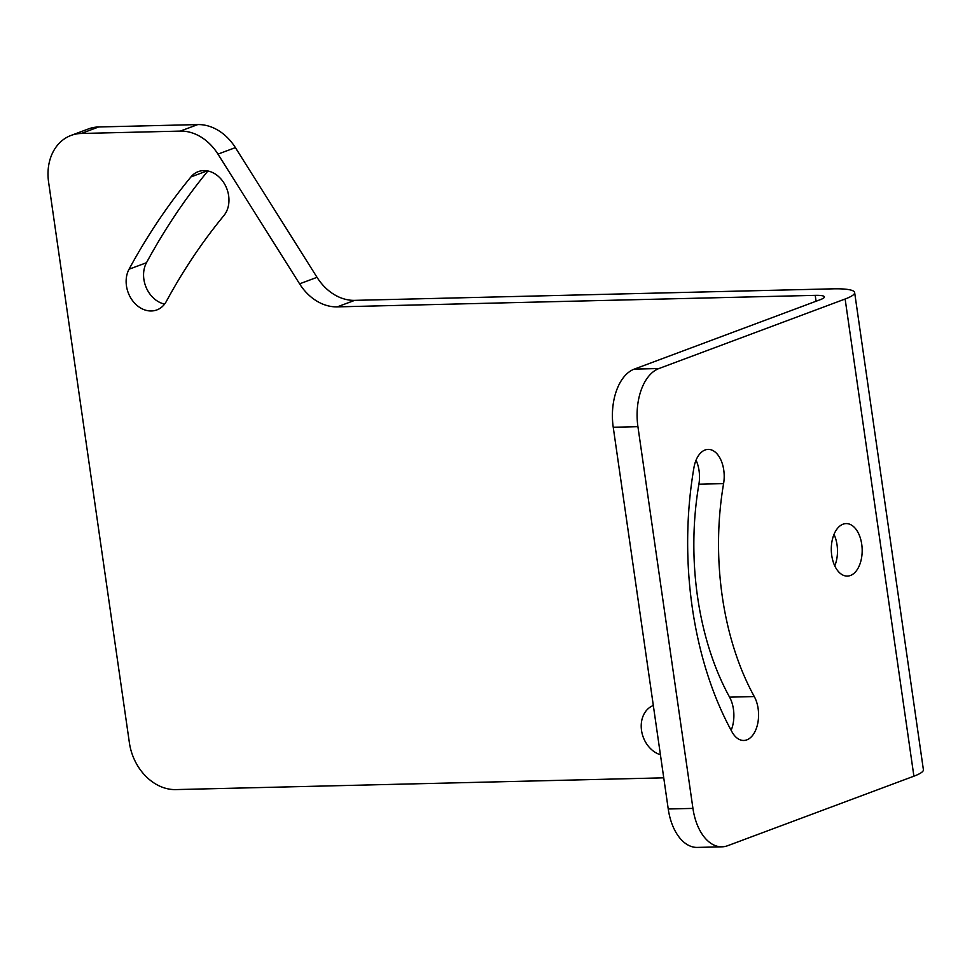<?xml version="1.0" encoding="UTF-8"?>
<svg xmlns="http://www.w3.org/2000/svg" width="972" height="972" viewBox="0 0 972 972"><rect width="100%" height="100%" fill="white"/><g stroke="black" fill="none" stroke-linecap="round" stroke-linejoin="round"><path stroke-width="1.46" d="M831.74 555.437A26.256 15.431 -91.4 0 1 846.102 523.592A26.256 15.431 -91.4 0 1 861.727 544.235A26.256 15.431 -91.4 0 1 847.377 576.092A26.256 15.431 -91.4 0 1 831.74 555.437M834.012 534.393A26.256 15.431 -91.4 0 1 837.038 544.83A26.256 15.431 -91.4 0 1 834.778 565.874M696.037 460.193A26.256 15.431 -91.4 0 1 698.904 484.214A217.995 128.134 88.6 0 0 697.568 596.905A217.995 128.134 88.6 0 0 729.583 697.155A26.256 15.431 -91.4 0 1 731.151 730.324M723.593 483.619A217.995 128.134 88.6 0 0 722.257 596.31A217.995 128.134 88.6 0 0 754.284 696.559A26.256 15.431 -91.4 0 1 757.467 724.662A26.256 15.431 -91.4 0 1 743.774 740.47A26.256 15.431 -91.4 0 1 732.013 731.904A270.508 158.995 -91.4 0 1 692.271 607.512A270.508 158.995 -91.4 0 1 693.935 467.666A26.256 15.431 -91.4 0 1 708.126 449.392A26.256 15.431 -91.4 0 1 723.593 483.619L698.904 484.214M223.9 215.565A26.256 20.813 -110.5 0 0 228.651 195.724A26.256 20.813 -110.5 0 0 198.227 171.643A26.256 20.813 -110.5 0 0 190.937 176.928A751.672 595.909 -110.5 0 0 129.045 269.232A26.256 20.813 -110.5 0 0 131.803 299.607A26.256 20.813 -110.5 0 0 156.869 309.922A26.256 20.813 -110.5 0 0 166.334 301.417A699.16 554.283 69.5 0 1 223.9 215.565M653.318 705.478A26.256 20.813 -110.5 0 0 641.532 730.482A26.256 20.813 -110.5 0 0 660.425 754.758M637.924 426.659L613.235 427.255A48.855 28.71 -91.4 0 1 634.254 369.129L658.943 368.534A48.855 28.71 88.6 0 0 637.924 426.659L692.939 808.4A48.855 28.71 88.6 0 0 722.002 846.819A48.855 28.71 88.6 0 0 727.7 845.701L913.899 776.191A52.512 8.469 171.8 0 0 923.4 769.727L854.643 292.548A52.512 8.469 -8.2 0 0 832.652 288.842L354.683 300.36A48.855 38.722 69.5 0 1 317.03 277.324L235.394 147.623A48.855 38.722 -110.5 0 0 197.741 124.586L180.306 131.099L81.235 133.48A48.855 38.722 -110.5 0 0 71.017 135.436A48.855 38.722 -110.5 0 0 48.6 182.153L129.398 742.827A48.855 38.722 -110.5 0 0 175.774 789.592L663.755 777.831M658.943 368.534L845.13 299.012A52.512 8.469 -8.2 0 0 854.643 292.548M722.002 846.819L697.313 847.414A48.855 28.71 -91.4 0 1 668.238 808.996L692.939 808.4M613.235 427.255L668.238 808.996M180.306 131.099A48.855 38.722 69.5 0 1 217.959 154.123L299.595 283.836A48.855 38.722 -110.5 0 0 337.248 306.873L815.216 295.354A21.979 3.548 171.8 0 1 824.414 296.897A21.979 3.548 171.8 0 1 820.441 299.607L634.254 369.129M164.62 304.078A26.256 20.813 69.5 0 1 146.48 262.719A751.672 595.909 69.5 0 1 207.899 170.975M71.017 135.436L88.452 128.924A48.855 38.722 69.5 0 1 98.67 126.968L197.741 124.586M845.13 299.012L913.899 776.191M815.216 295.354L816.067 301.247M98.67 126.968L81.235 133.48M337.248 306.873L354.683 300.36M299.595 283.836L317.03 277.324M217.959 154.123L235.394 147.623M190.937 176.928L207.206 170.853M129.045 269.232L146.48 262.719M729.583 697.155L754.284 696.559"/></g></svg>
